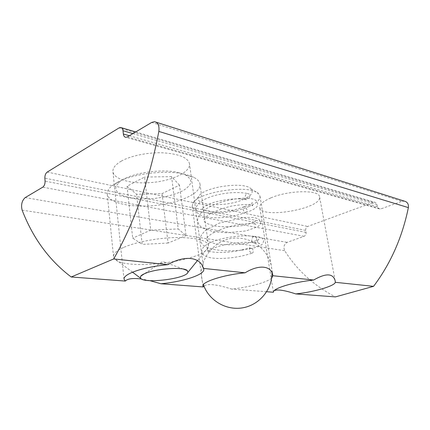 <?xml version="1.0" encoding="UTF-8"?>
<svg xmlns="http://www.w3.org/2000/svg" width="430" height="430" viewBox="0 0 430 430"><rect width="100%" height="100%" fill="white"/><g stroke="black" fill="none" stroke-linecap="round" stroke-linejoin="round"><path stroke-width="0.32" stroke-dasharray="2.15 1.61" d="M132.902 133.606L376.884 204.519C376.551 203.207 375.782 202.444 374.578 202.224L373.262 202.379L307.697 226.449C306.192 227.196 305.526 228.507 305.698 230.389L306.058 232.393C306.23 234.28 305.563 235.592 304.064 236.317L287.165 242.359C284.004 244.267 283.187 247.046 284.714 250.706C297.125 270.32 314.024 285.719 335.411 296.904M149.839 280.639L141.604 279.038M121.314 161.126C115.423 164.556 112.628 168.055 112.929 171.624C113.821 179.837 133.289 184.518 153.252 182.358C173.236 180.326 190.565 171.898 189.517 163.841C188.001 157.708 179.364 154.037 163.61 152.838C148.699 152.118 131.059 155.601 121.314 161.126M248.492 206.69C256.409 203.304 260.247 199.81 260.016 196.214L258.564 193.704C250.792 183.997 197.612 191.742 192.903 203.299L192.231 206.12C192.801 215.36 229.077 215.301 248.492 206.69M271.658 278.113C269.642 279.871 265.917 281.618 260.483 283.359C251.942 286.009 242.31 287.917 231.582 289.078C217.08 284.407 207.857 283.375 203.911 285.982M274.012 290.766L273.394 291.846M270.728 197.956C263.117 201.267 259.462 204.444 259.763 207.475C260.731 219.456 322.473 208.593 319.56 196.843C319.581 189.641 288.476 190.108 270.728 197.956M243.213 199.504C251.335 195.833 253.936 192.285 251.007 188.872C244.487 181.025 202.788 187.093 198.767 196.494C192.629 205.841 225.702 207.604 243.213 199.504M266.686 291.723L231.582 289.078M376.884 204.519L377.33 206.669C377.669 208.007 378.459 208.781 379.706 208.991L380.991 208.84L401.889 201.369L151.704 122.432M404.313 201.116L401.889 201.369M124.076 247.239C136.278 241.886 158.45 237.79 176.966 237.527C196.456 237.639 206.959 240.273 208.464 245.423L208.142 247.438C203.342 261.655 123.34 271.416 114.326 258.527L113.509 256.608C113.278 253.625 116.799 250.502 124.076 247.239M117.304 182.336L112.079 185.712C108.607 188.55 107.005 191.318 107.263 194.016C108.295 203.25 131.967 208.088 155.993 205.379C180.052 202.82 201.159 193.237 200.009 184.212C199.638 181.573 197.494 179.245 193.564 177.219L185.916 174.499C167.786 169.527 133.08 173.414 117.304 182.336M179.224 172.779C162.4 168.092 129.709 173.053 119.642 181.831L116.014 186.168C115.342 189.044 116.444 191.629 119.32 193.93C126.388 198.155 140.54 199.783 155.155 198.354C166.399 196.929 175.757 194.328 183.223 190.544C187.367 187.942 189.942 185.244 190.952 182.438C190.92 179.675 189.103 177.198 185.497 175.005L179.224 172.779M179.487 185.136L171.575 176.633L178.208 228.943L186.029 235.597L179.487 185.136L162.035 193.634L136.573 194.269L142.174 244.38L132.693 238.145L127.07 186.212L144.582 177.063L150.731 230.152L132.693 238.145M171.575 176.633L144.582 177.063M127.07 186.212L136.573 194.269M162.035 193.634L168.071 243.052L186.029 235.597M168.071 243.052L142.174 244.38M150.731 230.152L178.208 228.943M243.014 209.109C243.504 211.13 244.433 212.216 245.793 212.372L245.928 212.355C246.745 212.092 247.078 211.291 246.922 209.947C246.433 207.932 245.503 206.846 244.143 206.69L244.003 206.712C243.192 206.975 242.864 207.771 243.014 209.109M246.395 199.671C243.96 198.687 245.304 193.263 247.911 193.575C248.938 193.704 249.577 194.408 249.835 195.688L249.287 198.434C245.573 198.123 242.525 198.112 240.139 198.418C238.327 198.628 238.338 198.805 240.171 198.939L246.395 199.671L248.287 198.278L249.287 198.434M256.619 238.714C256.748 240.822 256.006 242.176 254.399 242.783L254.044 242.826C252.845 242.767 252.093 242.004 251.786 240.531C251.663 238.408 252.415 237.054 254.039 236.462L254.383 236.425C255.565 236.495 256.312 237.258 256.619 238.714M249.717 247.761L251.249 248.567L252.125 248.121C250.099 248.793 242.95 250.174 241.563 250.152C240.875 250.185 240.859 250.115 241.52 249.938L249.717 247.761C248.905 250.507 249.701 252.302 252.098 253.152C241.397 256.699 230.136 258.484 218.322 258.505C207.873 258.161 202.385 255.915 201.874 251.77C201.665 250.582 202.1 249.174 203.175 247.551C206.244 244.364 211.044 241.827 217.575 239.945C228.663 236.64 244.219 234.871 254.383 236.425M252.125 248.121L253.238 250.529C253.399 252.018 253.023 252.894 252.098 253.152M25.187 197.601L287.165 242.359M22.123 210.141L284.714 250.706M47.192 172.086L307.697 226.449M373.262 202.379L119.099 127.887M127.323 136.917L380.991 208.84M304.064 236.317L42.758 187.168M305.698 230.389L44.86 178.16M129.339 135.719L377.33 206.669M306.058 232.393L45.08 181.127M203.755 269.352L189.517 163.841M124.007 279.108L112.929 171.624M192.231 206.12L202.933 286.165M260.016 196.214L272.889 275.759M335.147 280.688L319.56 196.843M273.394 292.185L259.763 207.475M198.767 196.494L192.903 203.299M251.007 188.872L258.564 193.704M120.577 127.473L121.41 127.715M135.719 131.929L374.578 202.224M379.706 208.991L125.872 137.32M154.531 121.69L156.198 122.222M208.464 245.423L200.009 184.212M113.509 256.608L107.263 194.016M119.642 181.831L112.079 185.712M185.497 175.005L193.564 177.219M197.472 260.569L208.142 247.438M132.574 272.206L114.326 258.527M183.25 269.051L162.674 261.494L144.313 273.792M272.007 272.781C272.131 254.813 256.715 238.86 238.849 238.177C214.978 235.968 194.828 262.063 203.422 284.66M245.928 212.355C227.362 219.757 196.773 220.23 196.177 209.62C195.677 206.873 197.273 202.186 208.808 197.461C213.823 195.473 220.397 193.968 228.54 192.941C236.113 192.264 242.568 192.479 247.911 193.575M244.003 206.712C236.715 209.647 228.427 211.356 219.15 211.839C211.049 212.447 202.573 210.291 202.068 208.609L202.143 209.249C201.536 208.609 206.588 204.728 211.888 203.116C215.387 201.514 230.184 198.273 240.171 198.939M245.793 212.372C253.635 210.469 257.441 206.534 257.081 206.309L257.699 203.379L256.199 200.74C255.812 200.369 254.409 198.875 248.303 198.278M240.139 198.418C232.125 199.154 223.992 201.052 215.742 204.116C207.362 207.674 204.847 209.475 201.417 212.576C198.504 215.812 197.284 218.725 197.757 221.31C198.338 223.702 199.445 225.546 201.089 226.852L202.767 228.05L213.215 231.716L227.072 232.77L245.971 230.926L257.801 226.787L260.059 224.627C260.44 224.18 260.639 223.267 260.661 221.88L258.666 218.983L253.99 217.451L244.014 217.472L219.069 223.175L205.567 230.254C202.218 233.678 200.477 236.204 200.337 237.833L200.289 240.048C201.401 243.315 202.718 245.24 204.245 245.826L207.147 247.444L213.436 249.443C222.127 250.921 231.501 251.158 241.563 250.152M254.039 236.462C260.935 236.65 262.047 238.134 262.504 238.526L263.676 240.655L262.897 243.498C262.37 243.719 263.112 245.439 251.26 248.567M254.399 242.783C257.403 242.762 259.118 243.009 259.537 243.53C258.93 243.998 258.247 243.38 257.484 241.681C257.694 239.849 258.161 239.037 258.892 239.236L257.758 240.171L248.916 242.955C237.242 245.234 221.66 245.578 212.226 242.918C205.529 240.37 206.76 239.44 206.491 239.451L206.997 237.758C207.54 236.753 209.743 235.033 213.613 232.608C218.021 230.442 223.009 228.513 228.583 226.814C238.978 223.901 250.582 223.197 253.388 223.638L256.113 224.471C255.441 224.648 254.915 224.127 254.522 222.912C254.549 221.595 254.904 220.918 255.581 220.869C254.549 222.208 250.712 223.67 244.063 225.255C233.855 227.228 220.284 227.148 214.081 225.825C201.503 222.428 204.637 220.504 203.96 220.778L203.922 220.466C204.218 220.16 202.487 218.709 210.85 213.43C216.602 210.533 223.138 208.158 230.469 206.303C237.403 205.051 243.256 204.454 248.029 204.519C253.119 205.201 252.442 205.373 252.813 205.685C252.475 205.97 252.071 205.551 251.604 204.417C251.776 203.089 252.034 202.541 252.388 202.767C251.889 203.874 249.142 205.185 244.143 206.69M254.044 242.826C245.788 241.714 235.699 242.445 223.777 245.014C212.769 247.481 206.798 251.609 207.625 252.071C208.265 251.33 208.184 250.674 207.394 250.109C207.722 252.636 227.185 253.732 241.52 249.938"/><path stroke-width="0.64" d="M141.604 279.038C133.02 277.947 127.581 278.624 125.297 281.064L71.208 276.99C49.326 260.505 32.965 238.225 22.123 210.141C20.86 204.857 21.882 200.681 25.187 197.601L42.758 187.168C44.344 185.937 45.118 183.927 45.08 181.127L44.86 178.16C44.817 175.375 45.596 173.349 47.192 172.086L119.099 127.887L120.577 127.473C121.91 127.651 122.717 128.737 123.001 130.725L132.902 133.606M71.208 276.99L113.692 258.941L167.893 264.654C184.776 254.753 200.622 257.075 203.385 268.401L203.755 269.352C204.782 274.695 183.191 281.671 161.003 283.757L149.839 280.639M167.893 264.654C153.897 266.057 142.319 268.497 133.171 271.964C126.904 274.501 123.845 276.882 124.007 279.108L125.297 281.064M203.911 285.982L203.272 286.944L161.003 283.757M203.385 268.401L245.111 272.797C223.406 274.797 201.487 281.989 202.933 286.165L203.272 286.944M245.111 272.797C259.381 264.009 271.738 265.821 272.878 275.727L271.658 278.113M272.878 275.727L313.653 280.027C325.892 272.98 333.056 273.2 335.147 280.688L335.325 282.311C334.588 286.111 313.642 292.088 295.759 293.916C284.316 290.153 277.07 289.105 274.012 290.766M273.394 291.846L273.405 292.233L266.686 291.723M313.653 280.027C303.3 281.161 293.84 283.015 285.273 285.579C277.242 288.121 273.286 290.325 273.394 292.185L273.405 292.233M335.325 282.311L373.552 286.342L335.411 296.904L295.759 293.916M373.552 286.342C390.639 263.622 402.249 237.381 408.376 207.62C408.753 204.078 407.398 201.912 404.313 201.116L156.198 122.222M113.692 258.941C134.569 222.154 149.613 179.654 158.837 131.429C159.503 125.764 158.068 122.518 154.531 121.69L151.704 122.432L127.323 136.917L125.872 137.32C124.485 137.148 123.646 136.047 123.356 134.01L123.001 130.725M145.953 273.109C157.563 268.341 183.841 266.815 187.313 270.545L187.921 272.319C186.405 278.737 143.711 284.042 140.476 278.135L140.658 276.243C141.47 275.211 143.233 274.168 145.953 273.109M408.376 207.62L158.837 131.429M123.356 134.01L129.339 135.719M121.41 127.715L135.719 131.929M187.921 272.319L197.472 260.569M140.476 278.135L132.574 272.206M144.313 273.792L140.658 276.243M183.25 269.051L187.313 270.545M203.422 284.66C208.781 300.495 226.153 310.777 242.778 307.81C259.419 304.977 272.271 289.454 272.007 272.781"/></g></svg>
